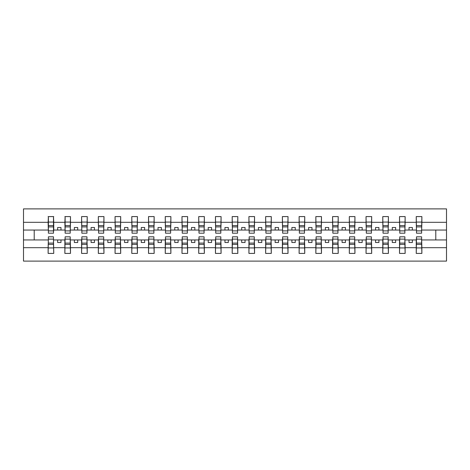 <?xml version="1.0" encoding="UTF-8"?>
<svg xmlns="http://www.w3.org/2000/svg" width="470" height="470" viewBox="0 0 470 470"><rect width="100%" height="100%" fill="white"/><g stroke="black" fill="none" stroke-linecap="round" stroke-linejoin="round"><path stroke-width="0.7" d="M48.398 237.943L48.128 247.684L23.5 247.684L23.5 261.103L446.5 261.103L446.5 247.684L421.872 247.684L421.872 253.406L416.25 253.406L416.514 236.809L421.602 236.809L421.602 243.096L416.514 243.096M416.514 237.943L416.25 239.953L409.018 239.953L409.018 242.496L412.366 242.496L412.366 239.953M416.25 253.406L416.25 239.953M421.602 237.943L421.872 247.684M399.782 237.943L399.518 239.953L392.286 239.953L392.286 242.496L395.634 242.496L395.634 239.953M416.25 247.684L405.134 247.684L405.134 253.406L399.518 253.406L399.518 239.953M404.87 237.943L405.134 247.684M383.05 237.943L382.78 239.953L375.554 239.953L375.554 242.496L378.902 242.496L378.902 239.953M399.518 247.684L388.402 247.684L388.402 253.406L382.78 253.406L382.78 239.953M388.138 237.943L388.402 247.684M366.318 237.943L366.048 239.953L358.822 239.953L358.822 242.496L362.17 242.496L362.17 239.953M382.78 247.684L371.67 247.684L371.67 253.406L366.048 253.406L366.048 239.953M371.406 237.943L371.67 247.684M349.586 237.943L349.316 239.953L342.089 239.953L342.089 242.496L345.432 242.496L345.432 239.953M366.048 247.684L354.938 247.684L354.938 253.406L349.316 253.406L349.316 239.953M354.674 237.943L354.938 247.684M332.854 237.943L332.584 239.953L325.357 239.953L325.357 242.496L328.7 242.496L328.7 239.953M349.316 247.684L338.206 247.684L338.206 253.406L332.584 253.406L332.584 239.953M337.942 237.943L338.206 247.684M316.122 237.943L315.852 239.953L308.626 239.953L308.626 242.496L311.968 242.496L311.968 239.953M332.584 247.684L321.474 247.684L321.474 253.406L315.852 253.406L315.852 239.953M321.204 237.943L321.474 247.684M299.384 237.943L299.12 239.953L291.894 239.953L291.894 242.496L295.236 242.496L295.236 239.953M315.852 247.684L304.742 247.684L304.742 253.406L299.12 253.406L299.12 239.953M304.472 237.943L304.742 247.684M282.652 237.943L282.388 239.953L275.156 239.953L275.156 242.496L278.504 242.496L278.504 239.953M299.12 247.684L288.01 247.684L288.01 253.406L282.388 253.406L282.388 239.953M287.74 237.943L288.01 247.684M265.92 237.943L265.656 239.953L258.424 239.953L258.424 242.496L261.772 242.496L261.772 239.953M282.388 247.684L271.278 247.684L271.278 253.406L265.656 253.406L265.656 239.953M271.008 237.943L271.278 247.684M249.188 237.943L248.924 239.953L241.692 239.953L241.692 242.496L245.04 242.496L245.04 239.953M265.656 247.684L254.546 247.684L254.546 253.406L248.924 253.406L248.924 239.953M254.276 237.943L254.546 247.684M232.456 237.943L232.192 239.953L224.96 239.953L224.96 242.496L228.308 242.496L228.308 239.953M248.924 247.684L237.808 247.684L237.808 253.406L232.192 253.406L232.192 239.953M237.544 237.943L237.808 247.684M215.724 237.943L215.454 239.953L208.228 239.953L208.228 242.496L211.576 242.496L211.576 239.953M232.192 247.684L221.076 247.684L221.076 253.406L215.454 253.406L215.454 239.953M220.812 237.943L221.076 247.684M198.992 237.943L198.722 239.953L191.496 239.953L191.496 242.496L194.844 242.496L194.844 239.953M215.454 247.684L204.344 247.684L204.344 253.406L198.722 253.406L198.722 239.953M204.08 237.943L204.344 247.684M182.26 237.943L181.99 239.953L174.764 239.953L174.764 242.496L178.107 242.496L178.107 239.953M198.722 247.684L187.612 247.684L187.612 253.406L181.99 253.406L181.99 239.953M187.348 237.943L187.612 247.684M165.528 237.943L165.258 239.953L158.032 239.953L158.032 242.496L161.375 242.496L161.375 239.953M181.99 247.684L170.88 247.684L170.88 253.406L165.258 253.406L165.258 239.953M170.616 237.943L170.88 247.684M148.796 237.943L148.526 239.953L141.3 239.953L141.3 242.496L144.643 242.496L144.643 239.953M165.258 247.684L154.148 247.684L154.148 253.406L148.526 253.406L148.526 239.953M153.878 237.943L154.148 247.684M132.058 237.943L131.794 239.953L124.568 239.953L124.568 242.496L127.91 242.496L127.91 239.953M148.526 247.684L137.416 247.684L137.416 253.406L131.794 253.406L131.794 239.953M137.146 237.943L137.416 247.684M115.326 237.943L115.062 239.953L107.83 239.953L107.83 242.496L111.179 242.496L111.179 239.953M131.794 247.684L120.684 247.684L120.684 253.406L115.062 253.406L115.062 239.953M120.414 237.943L120.684 247.684M98.594 237.943L98.33 239.953L91.098 239.953L91.098 242.496L94.447 242.496L94.447 239.953M115.062 247.684L103.952 247.684L103.952 253.406L98.33 253.406L98.33 239.953M103.682 237.943L103.952 247.684M81.862 237.943L81.598 239.953L74.366 239.953L74.366 242.496L77.715 242.496L77.715 239.953M98.33 247.684L87.22 247.684L87.22 253.406L81.598 253.406L81.598 239.953M86.95 237.943L87.22 247.684M65.13 237.943L64.866 239.953L57.634 239.953L57.634 242.496L60.983 242.496L60.983 239.953M81.598 247.684L70.482 247.684L70.482 253.406L64.866 253.406L64.866 239.953M70.218 237.943L70.482 247.684M416.514 230.882L421.602 230.882L421.602 233.191L416.514 233.191L416.25 216.594L416.25 222.316L405.134 222.316L404.87 232.057M416.514 232.057L416.25 222.316M399.782 230.882L404.87 230.882L404.87 233.191L399.782 233.191L399.518 216.594L399.518 222.316L388.402 222.316L388.138 232.057M399.782 232.057L399.518 222.316M383.05 230.882L388.138 230.882L388.138 233.191L383.05 233.191L382.78 216.594L382.78 222.316L371.67 222.316L371.406 232.057M383.05 232.057L382.78 222.316M366.318 230.882L371.406 230.882L371.406 233.191L366.318 233.191L366.048 216.594L366.048 222.316L354.938 222.316L354.674 232.057M366.318 232.057L366.048 222.316M349.586 230.882L354.674 230.882L354.674 233.191L349.586 233.191L349.316 216.594L349.316 222.316L338.206 222.316L337.942 232.057M349.586 232.057L349.316 222.316M332.854 230.882L337.942 230.882L337.942 233.191L332.854 233.191L332.584 216.594L332.584 222.316L321.474 222.316L321.204 232.057M332.854 232.057L332.584 222.316M316.122 230.882L321.204 230.882L321.204 233.191L316.122 233.191L315.852 216.594L315.852 222.316L304.742 222.316L304.472 232.057M316.122 232.057L315.852 222.316M299.384 230.882L304.472 230.882L304.472 233.191L299.384 233.191L299.12 216.594L299.12 222.316L288.01 222.316L287.74 232.057M299.384 232.057L299.12 222.316M282.652 230.882L287.74 230.882L287.74 233.191L282.652 233.191L282.388 216.594L282.388 222.316L271.278 222.316L271.008 232.057M282.652 232.057L282.388 222.316M265.92 230.882L271.008 230.882L271.008 233.191L265.92 233.191L265.656 216.594L265.656 222.316L254.546 222.316L254.276 232.057M265.92 232.057L265.656 222.316M249.188 230.882L254.276 230.882L254.276 233.191L249.188 233.191L248.924 216.594L248.924 222.316L237.808 222.316L237.544 232.057M249.188 232.057L248.924 222.316M232.456 230.882L237.544 230.882L237.544 233.191L232.456 233.191L232.192 216.594L232.192 222.316L221.076 222.316L220.812 232.057M232.456 232.057L232.192 222.316M215.724 230.882L220.812 230.882L220.812 233.191L215.724 233.191L215.454 216.594L215.454 222.316L204.344 222.316L204.08 232.057M215.724 232.057L215.454 222.316M198.992 230.882L204.08 230.882L204.08 233.191L198.992 233.191L198.722 216.594L198.722 222.316L187.612 222.316L187.348 232.057M198.992 232.057L198.722 222.316M182.26 230.882L187.348 230.882L187.348 233.191L182.26 233.191L181.99 216.594L181.99 222.316L170.88 222.316L170.616 232.057M182.26 232.057L181.99 222.316M165.528 230.882L170.616 230.882L170.616 233.191L165.528 233.191L165.258 216.594L165.258 222.316L154.148 222.316L153.878 232.057M165.528 232.057L165.258 222.316M148.796 230.882L153.878 230.882L153.878 233.191L148.796 233.191L148.526 216.594L148.526 222.316L137.416 222.316L137.146 232.057M148.796 232.057L148.526 222.316M132.058 230.882L137.146 230.882L137.146 233.191L132.058 233.191L131.794 216.594L131.794 222.316L120.684 222.316L120.414 232.057M132.058 232.057L131.794 222.316M115.326 230.882L120.414 230.882L120.414 233.191L115.326 233.191L115.062 216.594L115.062 222.316L103.952 222.316L103.682 232.057M115.326 232.057L115.062 222.316M98.594 230.882L103.682 230.882L103.682 233.191L98.594 233.191L98.33 216.594L98.33 222.316L87.22 222.316L86.95 232.057M98.594 232.057L98.33 222.316M81.862 230.882L86.95 230.882L86.95 233.191L81.862 233.191L81.598 216.594L81.598 222.316L70.482 222.316L70.218 232.057M81.862 232.057L81.598 222.316M65.13 230.882L70.218 230.882L70.218 233.191L65.13 233.191L65.13 216.594L64.866 222.316L53.75 222.316L53.486 216.594L53.486 233.191L48.398 233.191L48.398 226.904L53.486 226.904M65.13 232.057L64.866 222.316M48.128 247.684L48.128 253.406L53.75 253.406L53.486 237.943M48.398 226.904L48.398 216.594L48.128 222.316L23.5 222.316L23.5 208.897L446.5 208.897L446.5 222.316L421.872 222.316L421.602 232.057M48.398 232.057L48.128 222.316M416.25 216.594L421.872 216.594L421.872 222.316M399.518 216.594L405.134 216.594L405.134 222.316M382.78 216.594L388.402 216.594L388.402 222.316M366.048 216.594L371.67 216.594L371.67 222.316M349.316 216.594L354.938 216.594L354.938 222.316M332.584 216.594L338.206 216.594L338.206 222.316M315.852 216.594L321.474 216.594L321.474 222.316M299.12 216.594L304.742 216.594L304.742 222.316M282.388 216.594L288.01 216.594L288.01 222.316M265.656 216.594L271.278 216.594L271.278 222.316M248.924 216.594L254.546 216.594L254.546 222.316M232.192 216.594L237.808 216.594L237.808 222.316M215.454 216.594L221.076 216.594L221.076 222.316M198.722 216.594L204.344 216.594L204.344 222.316M181.99 216.594L187.612 216.594L187.612 222.316M165.258 216.594L170.88 216.594L170.88 222.316M148.526 216.594L154.148 216.594L154.148 222.316M131.794 216.594L137.416 216.594L137.416 222.316M115.062 216.594L120.684 216.594L120.684 222.316M98.33 216.594L103.952 216.594L103.952 222.316M81.598 216.594L87.22 216.594L87.22 222.316M64.866 216.594L70.482 216.594L70.482 222.316M64.866 247.684L53.75 247.684M48.128 216.594L53.75 216.594M409.018 239.953L405.134 239.953M416.25 230.047L412.366 230.047L412.366 227.504L409.018 227.504L409.018 230.047L405.134 230.047M409.018 230.047L412.366 230.047M392.286 239.953L388.402 239.953M399.518 230.047L395.634 230.047L395.634 227.504L392.286 227.504L392.286 230.047L388.402 230.047M392.286 230.047L395.634 230.047M375.554 239.953L371.67 239.953M382.78 230.047L378.902 230.047L378.902 227.504L375.554 227.504L375.554 230.047L371.67 230.047M375.554 230.047L378.902 230.047M358.822 239.953L354.938 239.953M366.048 230.047L362.17 230.047L362.17 227.504L358.822 227.504L358.822 230.047L354.938 230.047M358.822 230.047L362.17 230.047M342.089 239.953L338.206 239.953M349.316 230.047L345.432 230.047L345.432 227.504L342.089 227.504L342.089 230.047L338.206 230.047M342.089 230.047L345.432 230.047M325.357 239.953L321.474 239.953M332.584 230.047L328.7 230.047L328.7 227.504L325.357 227.504L325.357 230.047L321.474 230.047M325.357 230.047L328.7 230.047M308.626 239.953L304.742 239.953M315.852 230.047L311.968 230.047L311.968 227.504L308.626 227.504L308.626 230.047L304.742 230.047M308.626 230.047L311.968 230.047M291.894 239.953L288.01 239.953M299.12 230.047L295.236 230.047L295.236 227.504L291.894 227.504L291.894 230.047L288.01 230.047M291.894 230.047L295.236 230.047M275.156 239.953L271.278 239.953M282.388 230.047L278.504 230.047L278.504 227.504L275.156 227.504L275.156 230.047L271.278 230.047M275.156 230.047L278.504 230.047M258.424 239.953L254.546 239.953M265.656 230.047L261.772 230.047L261.772 227.504L258.424 227.504L258.424 230.047L254.546 230.047M258.424 230.047L261.772 230.047M241.692 239.953L237.808 239.953M248.924 230.047L245.04 230.047L245.04 227.504L241.692 227.504L241.692 230.047L237.808 230.047M241.692 230.047L245.04 230.047M224.96 239.953L221.076 239.953M232.192 230.047L228.308 230.047L228.308 227.504L224.96 227.504L224.96 230.047L221.076 230.047M224.96 230.047L228.308 230.047M208.228 239.953L204.344 239.953M215.454 230.047L211.576 230.047L211.576 227.504L208.228 227.504L208.228 230.047L204.344 230.047M208.228 230.047L211.576 230.047M191.496 239.953L187.612 239.953M198.722 230.047L194.844 230.047L194.844 227.504L191.496 227.504L191.496 230.047L187.612 230.047M191.496 230.047L194.844 230.047M174.764 239.953L170.88 239.953M181.99 230.047L178.107 230.047L178.107 227.504L174.764 227.504L174.764 230.047L170.88 230.047M174.764 230.047L178.107 230.047M158.032 239.953L154.148 239.953M165.258 230.047L161.375 230.047L161.375 227.504L158.032 227.504L158.032 230.047L154.148 230.047M158.032 230.047L161.375 230.047M141.3 239.953L137.416 239.953M148.526 230.047L144.643 230.047L144.643 227.504L141.3 227.504L141.3 230.047L137.416 230.047M141.3 230.047L144.643 230.047M124.568 239.953L120.684 239.953M131.794 230.047L127.91 230.047L127.91 227.504L124.568 227.504L124.568 230.047L120.684 230.047M124.568 230.047L127.91 230.047M107.83 239.953L103.952 239.953M115.062 230.047L111.179 230.047L111.179 227.504L107.83 227.504L107.83 230.047L103.952 230.047M107.83 230.047L111.179 230.047M91.098 239.953L87.22 239.953M98.33 230.047L94.447 230.047L94.447 227.504L91.098 227.504L91.098 230.047L87.22 230.047M91.098 230.047L94.447 230.047M74.366 239.953L70.482 239.953M81.598 230.047L77.715 230.047L77.715 227.504L74.366 227.504L74.366 230.047L70.482 230.047M74.366 230.047L77.715 230.047M57.634 239.953L53.75 239.953M64.866 230.047L60.983 230.047L60.983 227.504L57.634 227.504L57.634 230.047L53.75 230.047L53.75 222.316M57.634 230.047L60.983 230.047M53.75 230.047L53.486 232.057M48.128 239.953L23.5 239.953L23.5 222.316M23.5 247.684L23.5 239.953M48.128 230.047L23.5 230.047M446.5 247.684L446.5 222.316M34.21 239.953L34.21 230.047M446.5 230.047L435.79 230.047L435.79 239.953L421.872 239.953M446.5 239.953L435.79 239.953M435.79 230.047L421.872 230.047M48.398 225.6L53.486 225.6M48.128 253.406L48.398 236.809L53.486 236.809L53.486 243.096L48.398 243.096M53.486 243.096L53.75 253.406M53.486 244.4L48.398 244.4M70.482 216.594L70.218 230.882M65.13 226.904L70.218 226.904M65.13 225.6L70.218 225.6M87.22 216.594L86.95 230.882M81.862 226.904L86.95 226.904M81.862 225.6L86.95 225.6M103.952 216.594L103.682 230.882M98.594 226.904L103.682 226.904M98.594 225.6L103.682 225.6M120.684 216.594L120.414 230.882M115.326 226.904L120.414 226.904M115.326 225.6L120.414 225.6M64.866 253.406L65.13 236.809L70.218 236.809L70.218 243.096L65.13 243.096M70.218 243.096L70.482 253.406M70.218 244.4L65.13 244.4M81.598 253.406L81.862 236.809L86.95 236.809L86.95 243.096L81.862 243.096M86.95 243.096L87.22 253.406M86.95 244.4L81.862 244.4M98.33 253.406L98.594 236.809L103.682 236.809L103.682 243.096L98.594 243.096M103.682 243.096L103.952 253.406M103.682 244.4L98.594 244.4M115.062 253.406L115.326 236.809L120.414 236.809L120.414 243.096L115.326 243.096M120.414 243.096L120.684 253.406M120.414 244.4L115.326 244.4M137.416 216.594L137.146 230.882M132.058 226.904L137.146 226.904M132.058 225.6L137.146 225.6M131.794 253.406L132.058 236.809L137.146 236.809L137.146 243.096L132.058 243.096M137.146 243.096L137.416 253.406M137.146 244.4L132.058 244.4M154.148 216.594L153.878 230.882M148.796 226.904L153.878 226.904M148.796 225.6L153.878 225.6M148.526 253.406L148.796 236.809L153.878 236.809L153.878 243.096L148.796 243.096M153.878 243.096L154.148 253.406M153.878 244.4L148.796 244.4M170.88 216.594L170.616 230.882M165.528 226.904L170.616 226.904M165.528 225.6L170.616 225.6M165.258 253.406L165.528 236.809L170.616 236.809L170.616 243.096L165.528 243.096M170.616 243.096L170.88 253.406M170.616 244.4L165.528 244.4M187.612 216.594L187.348 230.882M182.26 226.904L187.348 226.904M182.26 225.6L187.348 225.6M181.99 253.406L182.26 236.809L187.348 236.809L187.348 243.096L182.26 243.096M187.348 243.096L187.612 253.406M187.348 244.4L182.26 244.4M204.344 216.594L204.08 230.882M198.992 226.904L204.08 226.904M198.992 225.6L204.08 225.6M198.722 253.406L198.992 236.809L204.08 236.809L204.08 243.096L198.992 243.096M204.08 243.096L204.344 253.406M204.08 244.4L198.992 244.4M221.076 216.594L220.812 230.882M215.724 226.904L220.812 226.904M215.724 225.6L220.812 225.6M215.454 253.406L215.724 236.809L220.812 236.809L220.812 243.096L215.724 243.096M220.812 243.096L221.076 253.406M220.812 244.4L215.724 244.4M237.808 216.594L237.544 230.882M232.456 226.904L237.544 226.904M232.456 225.6L237.544 225.6M232.192 253.406L232.456 236.809L237.544 236.809L237.544 243.096L232.456 243.096M237.544 243.096L237.808 253.406M237.544 244.4L232.456 244.4M254.546 216.594L254.276 230.882M249.188 226.904L254.276 226.904M249.188 225.6L254.276 225.6M248.924 253.406L249.188 236.809L254.276 236.809L254.276 243.096L249.188 243.096M254.276 243.096L254.546 253.406M254.276 244.4L249.188 244.4M271.278 216.594L271.008 230.882M265.92 226.904L271.008 226.904M265.92 225.6L271.008 225.6M265.656 253.406L265.92 236.809L271.008 236.809L271.008 243.096L265.92 243.096M271.008 243.096L271.278 253.406M271.008 244.4L265.92 244.4M288.01 216.594L287.74 230.882M282.652 226.904L287.74 226.904M282.652 225.6L287.74 225.6M282.388 253.406L282.652 236.809L287.74 236.809L287.74 243.096L282.652 243.096M287.74 243.096L288.01 253.406M287.74 244.4L282.652 244.4M304.742 216.594L304.472 230.882M299.384 226.904L304.472 226.904M299.384 225.6L304.472 225.6M299.12 253.406L299.384 236.809L304.472 236.809L304.472 243.096L299.384 243.096M304.472 243.096L304.742 253.406M304.472 244.4L299.384 244.4M321.474 216.594L321.204 230.882M316.122 226.904L321.204 226.904M316.122 225.6L321.204 225.6M315.852 253.406L316.122 236.809L321.204 236.809L321.204 243.096L316.122 243.096M321.204 243.096L321.474 253.406M321.204 244.4L316.122 244.4M338.206 216.594L337.942 230.882M332.854 226.904L337.942 226.904M332.854 225.6L337.942 225.6M332.584 253.406L332.854 236.809L337.942 236.809L337.942 243.096L332.854 243.096M337.942 243.096L338.206 253.406M337.942 244.4L332.854 244.4M354.938 216.594L354.674 230.882M349.586 226.904L354.674 226.904M349.586 225.6L354.674 225.6M349.316 253.406L349.586 236.809L354.674 236.809L354.674 243.096L349.586 243.096M354.674 243.096L354.938 253.406M354.674 244.4L349.586 244.4M371.67 216.594L371.406 230.882M366.318 226.904L371.406 226.904M366.318 225.6L371.406 225.6M366.048 253.406L366.318 236.809L371.406 236.809L371.406 243.096L366.318 243.096M371.406 243.096L371.67 253.406M371.406 244.4L366.318 244.4M388.402 216.594L388.138 230.882M383.05 226.904L388.138 226.904M383.05 225.6L388.138 225.6M382.78 253.406L383.05 236.809L388.138 236.809L388.138 243.096L383.05 243.096M388.138 243.096L388.402 253.406M388.138 244.4L383.05 244.4M405.134 216.594L404.87 230.882M399.782 226.904L404.87 226.904M399.782 225.6L404.87 225.6M399.518 253.406L399.782 236.809L404.87 236.809L404.87 243.096L399.782 243.096M404.87 243.096L405.134 253.406M404.87 244.4L399.782 244.4M421.872 216.594L421.602 230.882M416.514 226.904L421.602 226.904M416.514 225.6L421.602 225.6M421.602 243.096L421.872 253.406M421.602 244.4L416.514 244.4M48.398 230.882L53.486 230.882M48.398 222.081L53.486 222.081M53.486 239.118L48.398 239.118M53.486 247.919L48.398 247.919M65.13 222.081L70.218 222.081M81.862 222.081L86.95 222.081M98.594 222.081L103.682 222.081M115.326 222.081L120.414 222.081M70.218 239.118L65.13 239.118M70.218 247.919L65.13 247.919M86.95 239.118L81.862 239.118M86.95 247.919L81.862 247.919M103.682 239.118L98.594 239.118M103.682 247.919L98.594 247.919M120.414 239.118L115.326 239.118M120.414 247.919L115.326 247.919M132.058 222.081L137.146 222.081M137.146 239.118L132.058 239.118M137.146 247.919L132.058 247.919M148.796 222.081L153.878 222.081M153.878 239.118L148.796 239.118M153.878 247.919L148.796 247.919M165.528 222.081L170.616 222.081M170.616 239.118L165.528 239.118M170.616 247.919L165.528 247.919M182.26 222.081L187.348 222.081M187.348 239.118L182.26 239.118M187.348 247.919L182.26 247.919M198.992 222.081L204.08 222.081M204.08 239.118L198.992 239.118M204.08 247.919L198.992 247.919M215.724 222.081L220.812 222.081M220.812 239.118L215.724 239.118M220.812 247.919L215.724 247.919M232.456 222.081L237.544 222.081M237.544 239.118L232.456 239.118M237.544 247.919L232.456 247.919M249.188 222.081L254.276 222.081M254.276 239.118L249.188 239.118M254.276 247.919L249.188 247.919M265.92 222.081L271.008 222.081M271.008 239.118L265.92 239.118M271.008 247.919L265.92 247.919M282.652 222.081L287.74 222.081M287.74 239.118L282.652 239.118M287.74 247.919L282.652 247.919M299.384 222.081L304.472 222.081M304.472 239.118L299.384 239.118M304.472 247.919L299.384 247.919M316.122 222.081L321.204 222.081M321.204 239.118L316.122 239.118M321.204 247.919L316.122 247.919M332.854 222.081L337.942 222.081M337.942 239.118L332.854 239.118M337.942 247.919L332.854 247.919M349.586 222.081L354.674 222.081M354.674 239.118L349.586 239.118M354.674 247.919L349.586 247.919M366.318 222.081L371.406 222.081M371.406 239.118L366.318 239.118M371.406 247.919L366.318 247.919M383.05 222.081L388.138 222.081M388.138 239.118L383.05 239.118M388.138 247.919L383.05 247.919M399.782 222.081L404.87 222.081M404.87 239.118L399.782 239.118M404.87 247.919L399.782 247.919M416.514 222.081L421.602 222.081M421.602 239.118L416.514 239.118M421.602 247.919L416.514 247.919"/></g></svg>
